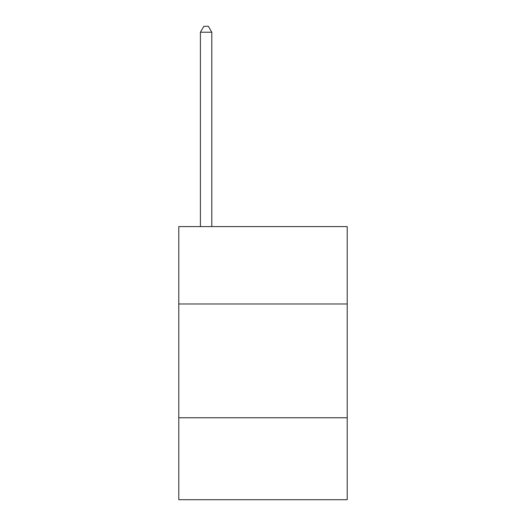 <?xml version="1.0" encoding="UTF-8"?>
<svg xmlns="http://www.w3.org/2000/svg" width="526" height="526" viewBox="0 0 526 526"><rect width="100%" height="100%" fill="white"/><g stroke="black" fill="none" stroke-linecap="round" stroke-linejoin="round"><path stroke-width="0.79" d="M347.213 303.969L347.213 226.588L178.787 226.588L178.787 303.969L347.213 303.969L347.213 499.7L178.787 499.7L178.787 303.969M347.213 417.762L178.787 417.762M211.794 226.588L211.794 32.218L200.413 32.218L200.413 226.588M200.413 32.218L203.825 26.3L208.375 26.3L211.794 32.218"/></g></svg>
